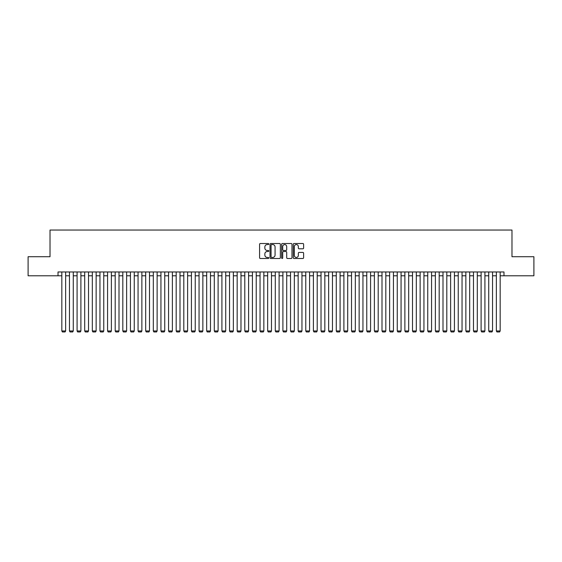 <?xml version="1.0" encoding="UTF-8"?>
<svg xmlns="http://www.w3.org/2000/svg" width="562" height="562" viewBox="0 0 562 562"><rect width="100%" height="100%" fill="white"/><g stroke="black" fill="none" stroke-linecap="round" stroke-linejoin="round"><path stroke-width="0.84" d="M268.805 244.041A0.527 0.527 0 0 0 268.278 243.522L260.332 243.522A0.752 0.752 0 0 0 259.581 244.266L259.581 257.74A0.752 0.752 0 0 0 260.332 258.485L268.278 258.485A0.527 0.527 0 0 0 268.805 257.965A0.527 0.527 0 0 0 268.278 257.438L267.252 257.438A2.396 2.396 0 0 1 264.857 255.043L264.857 253.919A2.396 2.396 0 0 1 267.252 251.523L268.278 251.523A0.527 0.527 0 0 0 268.805 251.003A0.527 0.527 0 0 0 268.278 250.476L267.252 250.476A2.396 2.396 0 0 1 264.857 248.088L264.857 246.964A2.396 2.396 0 0 1 267.252 244.568L268.278 244.568A0.527 0.527 0 0 0 268.805 244.041M302.869 248.797A0.752 0.752 0 0 0 303.613 248.046L303.613 244.266A0.752 0.752 0 0 0 302.869 243.522L294.038 243.522A0.752 0.752 0 0 0 293.294 244.266L293.294 257.74A0.752 0.752 0 0 0 294.038 258.485L302.869 258.485A0.752 0.752 0 0 0 303.613 257.74L303.613 253.174A0.752 0.752 0 0 0 302.869 252.422L299.089 252.422A0.752 0.752 0 0 0 298.338 253.174L298.338 255.436A2.002 2.002 0 0 1 296.343 257.438A2.002 2.002 0 0 1 294.34 255.436L294.34 246.57A2.002 2.002 0 0 1 296.343 244.568A2.002 2.002 0 0 1 298.338 246.57L298.338 248.046A0.752 0.752 0 0 0 299.089 248.797L302.869 248.797M58.019 275.78L28.1 275.78L28.1 256.722L50.018 256.722L50.018 230.041L511.982 230.041L511.982 256.722L533.9 256.722L533.9 275.78L503.981 275.78L503.981 271.966L58.019 271.966L58.019 275.78L61.834 275.78M280.347 244.266A0.752 0.752 0 0 0 279.595 243.522L270.765 243.522A0.752 0.752 0 0 0 270.02 244.266L270.02 257.74A0.752 0.752 0 0 0 270.765 258.485L279.595 258.485A0.752 0.752 0 0 0 280.347 257.74L280.347 244.266M282.405 243.522L291.235 243.522A0.752 0.752 0 0 1 291.98 244.266L291.98 257.74A0.752 0.752 0 0 1 291.235 258.485L287.456 258.485A0.752 0.752 0 0 1 286.704 257.74L286.704 252.275A0.752 0.752 0 0 0 285.96 251.523L283.452 251.523A0.752 0.752 0 0 0 282.7 252.275L282.7 257.965A0.527 0.527 0 0 1 282.18 258.485A0.527 0.527 0 0 1 281.653 257.965L281.653 244.266A0.752 0.752 0 0 1 282.405 243.522M65.642 275.78L69.456 275.78M73.271 275.78L77.078 275.78M80.893 275.78L84.7 275.78M88.515 275.78L92.323 275.78M96.137 275.78L99.952 275.78M103.759 275.78L107.574 275.78M111.381 275.78L115.196 275.78M119.004 275.78L122.818 275.78M126.633 275.78L130.44 275.78M134.255 275.78L138.062 275.78M141.877 275.78L145.691 275.78M149.499 275.78L153.314 275.78M157.121 275.78L160.936 275.78M164.743 275.78L168.558 275.78M172.372 275.78L176.18 275.78M179.995 275.78L183.802 275.78M187.617 275.78L191.424 275.78M195.239 275.78L199.053 275.78M202.861 275.78L206.675 275.78M210.483 275.78L214.298 275.78M218.105 275.78L221.92 275.78M225.734 275.78L229.542 275.78M233.356 275.78L237.164 275.78M240.979 275.78L244.793 275.78M248.601 275.78L252.415 275.78M256.223 275.78L260.037 275.78M263.845 275.78L267.66 275.78M271.474 275.78L275.282 275.78M279.096 275.78L282.904 275.78M286.718 275.78L290.526 275.78M294.34 275.78L298.155 275.78M301.963 275.78L305.777 275.78M309.585 275.78L313.399 275.78M317.207 275.78L321.021 275.78M324.836 275.78L328.644 275.78M332.458 275.78L336.266 275.78M340.08 275.78L343.895 275.78M347.702 275.78L351.517 275.78M355.325 275.78L359.139 275.78M362.947 275.78L366.761 275.78M370.576 275.78L374.383 275.78M378.198 275.78L382.005 275.78M385.82 275.78L389.628 275.78M393.442 275.78L397.257 275.78M401.064 275.78L404.879 275.78M408.686 275.78L412.501 275.78M416.309 275.78L420.123 275.78M423.938 275.78L427.745 275.78M431.56 275.78L435.367 275.78M439.182 275.78L442.997 275.78M446.804 275.78L450.619 275.78M454.426 275.78L458.241 275.78M462.048 275.78L465.863 275.78M469.677 275.78L473.485 275.78M477.3 275.78L481.107 275.78M484.922 275.78L488.729 275.78M492.544 275.78L496.358 275.78M500.166 275.78L503.981 275.78M271.594 244.568A0.527 0.527 0 0 0 271.067 245.088L271.067 256.911A0.527 0.527 0 0 0 271.594 257.438L272.675 257.438A2.396 2.396 0 0 0 275.071 255.043L275.071 246.964A2.396 2.396 0 0 0 272.675 244.568L271.594 244.568M286.704 246.606A2.002 2.002 0 0 0 284.702 244.603A2.002 2.002 0 0 0 282.7 246.606L282.7 249.732A0.752 0.752 0 0 0 283.452 250.476L285.96 250.476A0.752 0.752 0 0 0 286.704 249.732L286.704 246.606M65.642 271.966L65.642 330.969L61.834 330.969L61.834 271.966M65.642 330.969L65.073 331.959L62.403 331.959L61.834 330.969M73.271 271.966L73.271 330.969L69.456 330.969L69.456 271.966M73.271 330.969L72.695 331.959L70.025 331.959L69.456 330.969M80.893 271.966L80.893 330.969L77.078 330.969L77.078 271.966M80.893 330.969L80.317 331.959L77.654 331.959L77.078 330.969M88.515 271.966L88.515 330.969L84.7 330.969L84.7 271.966M88.515 330.969L87.939 331.959L85.276 331.959L84.7 330.969M96.137 271.966L96.137 330.969L92.323 330.969L92.323 271.966M96.137 330.969L95.568 331.959L92.899 331.959L92.323 330.969M103.759 271.966L103.759 330.969L99.952 330.969L99.952 271.966M103.759 330.969L103.19 331.959L100.521 331.959L99.952 330.969M111.381 271.966L111.381 330.969L107.574 330.969L107.574 271.966M111.381 330.969L110.812 331.959L108.143 331.959L107.574 330.969M119.004 271.966L119.004 330.969L115.196 330.969L115.196 271.966M119.004 330.969L118.434 331.959L115.765 331.959L115.196 330.969M126.633 271.966L126.633 330.969L122.818 330.969L122.818 271.966M126.633 330.969L126.057 331.959L123.387 331.959L122.818 330.969M134.255 271.966L134.255 330.969L130.44 330.969L130.44 271.966M134.255 330.969L133.679 331.959L131.016 331.959L130.44 330.969M141.877 271.966L141.877 330.969L138.062 330.969L138.062 271.966M141.877 330.969L141.308 331.959L138.638 331.959L138.062 330.969M149.499 271.966L149.499 330.969L145.691 330.969L145.691 271.966M149.499 330.969L148.93 331.959L146.261 331.959L145.691 330.969M157.121 271.966L157.121 330.969L153.314 330.969L153.314 271.966M157.121 330.969L156.552 331.959L153.883 331.959L153.314 330.969M164.743 271.966L164.743 330.969L160.936 330.969L160.936 271.966M164.743 330.969L164.174 331.959L161.505 331.959L160.936 330.969M172.372 271.966L172.372 330.969L168.558 330.969L168.558 271.966M172.372 330.969L171.796 331.959L169.127 331.959L168.558 330.969M179.995 271.966L179.995 330.969L176.18 330.969L176.18 271.966M179.995 330.969L179.418 331.959L176.756 331.959L176.18 330.969M187.617 271.966L187.617 330.969L183.802 330.969L183.802 271.966M187.617 330.969L187.041 331.959L184.378 331.959L183.802 330.969M195.239 271.966L195.239 330.969L191.424 330.969L191.424 271.966M195.239 330.969L194.67 331.959L192 331.959L191.424 330.969M202.861 271.966L202.861 330.969L199.053 330.969L199.053 271.966M202.861 330.969L202.292 331.959L199.622 331.959L199.053 330.969M210.483 271.966L210.483 330.969L206.675 330.969L206.675 271.966M210.483 330.969L209.914 331.959L207.245 331.959L206.675 330.969M218.105 271.966L218.105 330.969L214.298 330.969L214.298 271.966M218.105 330.969L217.536 331.959L214.867 331.959L214.298 330.969M225.734 271.966L225.734 330.969L221.92 330.969L221.92 271.966M225.734 330.969L225.158 331.959L222.489 331.959L221.92 330.969M233.356 271.966L233.356 330.969L229.542 330.969L229.542 271.966M233.356 330.969L232.78 331.959L230.118 331.959L229.542 330.969M240.979 271.966L240.979 330.969L237.164 330.969L237.164 271.966M240.979 330.969L240.41 331.959L237.74 331.959L237.164 330.969M248.601 271.966L248.601 330.969L244.793 330.969L244.793 271.966M248.601 330.969L248.032 331.959L245.362 331.959L244.793 330.969M256.223 271.966L256.223 330.969L252.415 330.969L252.415 271.966M256.223 330.969L255.654 331.959L252.984 331.959L252.415 330.969M263.845 271.966L263.845 330.969L260.037 330.969L260.037 271.966M263.845 330.969L263.276 331.959L260.606 331.959L260.037 330.969M271.474 271.966L271.474 330.969L267.66 330.969L267.66 271.966M271.474 330.969L270.898 331.959L268.229 331.959L267.66 330.969M279.096 271.966L279.096 330.969L275.282 330.969L275.282 271.966M279.096 330.969L278.52 331.959L275.858 331.959L275.282 330.969M286.718 271.966L286.718 330.969L282.904 330.969L282.904 271.966M286.718 330.969L286.142 331.959L283.48 331.959L282.904 330.969M294.34 271.966L294.34 330.969L290.526 330.969L290.526 271.966M294.34 330.969L293.771 331.959L291.102 331.959L290.526 330.969M301.963 271.966L301.963 330.969L298.155 330.969L298.155 271.966M301.963 330.969L301.394 331.959L298.724 331.959L298.155 330.969M309.585 271.966L309.585 330.969L305.777 330.969L305.777 271.966M309.585 330.969L309.016 331.959L306.346 331.959L305.777 330.969M317.207 271.966L317.207 330.969L313.399 330.969L313.399 271.966M317.207 330.969L316.638 331.959L313.968 331.959L313.399 330.969M324.836 271.966L324.836 330.969L321.021 330.969L321.021 271.966M324.836 330.969L324.26 331.959L321.59 331.959L321.021 330.969M332.458 271.966L332.458 330.969L328.644 330.969L328.644 271.966M332.458 330.969L331.882 331.959L329.22 331.959L328.644 330.969M340.08 271.966L340.08 330.969L336.266 330.969L336.266 271.966M340.08 330.969L339.511 331.959L336.842 331.959L336.266 330.969M347.702 271.966L347.702 330.969L343.895 330.969L343.895 271.966M347.702 330.969L347.133 331.959L344.464 331.959L343.895 330.969M355.325 271.966L355.325 330.969L351.517 330.969L351.517 271.966M355.325 330.969L354.755 331.959L352.086 331.959L351.517 330.969M362.947 271.966L362.947 330.969L359.139 330.969L359.139 271.966M362.947 330.969L362.378 331.959L359.708 331.959L359.139 330.969M370.576 271.966L370.576 330.969L366.761 330.969L366.761 271.966M370.576 330.969L370 331.959L367.33 331.959L366.761 330.969M378.198 271.966L378.198 330.969L374.383 330.969L374.383 271.966M378.198 330.969L377.622 331.959L374.959 331.959L374.383 330.969M385.82 271.966L385.82 330.969L382.005 330.969L382.005 271.966M385.82 330.969L385.244 331.959L382.582 331.959L382.005 330.969M393.442 271.966L393.442 330.969L389.628 330.969L389.628 271.966M393.442 330.969L392.873 331.959L390.204 331.959L389.628 330.969M401.064 271.966L401.064 330.969L397.257 330.969L397.257 271.966M401.064 330.969L400.495 331.959L397.826 331.959L397.257 330.969M408.686 271.966L408.686 330.969L404.879 330.969L404.879 271.966M408.686 330.969L408.117 331.959L405.448 331.959L404.879 330.969M416.309 271.966L416.309 330.969L412.501 330.969L412.501 271.966M416.309 330.969L415.739 331.959L413.07 331.959L412.501 330.969M423.938 271.966L423.938 330.969L420.123 330.969L420.123 271.966M423.938 330.969L423.362 331.959L420.692 331.959L420.123 330.969M431.56 271.966L431.56 330.969L427.745 330.969L427.745 271.966M431.56 330.969L430.984 331.959L428.321 331.959L427.745 330.969M439.182 271.966L439.182 330.969L435.367 330.969L435.367 271.966M439.182 330.969L438.613 331.959L435.943 331.959L435.367 330.969M446.804 271.966L446.804 330.969L442.997 330.969L442.997 271.966M446.804 330.969L446.235 331.959L443.566 331.959L442.997 330.969M454.426 271.966L454.426 330.969L450.619 330.969L450.619 271.966M454.426 330.969L453.857 331.959L451.188 331.959L450.619 330.969M462.048 271.966L462.048 330.969L458.241 330.969L458.241 271.966M462.048 330.969L461.479 331.959L458.81 331.959L458.241 330.969M469.677 271.966L469.677 330.969L465.863 330.969L465.863 271.966M469.677 330.969L469.101 331.959L466.432 331.959L465.863 330.969M477.3 271.966L477.3 330.969L473.485 330.969L473.485 271.966M477.3 330.969L476.724 331.959L474.061 331.959L473.485 330.969M484.922 271.966L484.922 330.969L481.107 330.969L481.107 271.966M484.922 330.969L484.346 331.959L481.683 331.959L481.107 330.969M492.544 271.966L492.544 330.969L488.729 330.969L488.729 271.966M492.544 330.969L491.975 331.959L489.305 331.959L488.729 330.969M500.166 271.966L500.166 330.969L496.358 330.969L496.358 271.966M500.166 330.969L499.597 331.959L496.927 331.959L496.358 330.969"/></g></svg>
